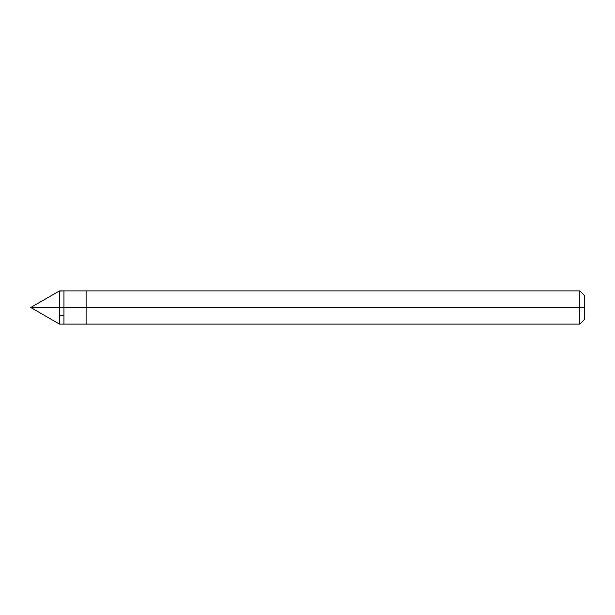<?xml version="1.0" encoding="UTF-8"?>
<svg xmlns="http://www.w3.org/2000/svg" width="615" height="615" viewBox="0 0 615 615"><rect width="100%" height="100%" fill="white"/><g stroke="black" fill="none" stroke-linecap="round" stroke-linejoin="round"><path stroke-width="0.92" d="M59.509 307.5L59.509 324.105L59.509 307.5L59.509 324.105L59.509 307.5L63.96 307.5L63.96 324.105L63.96 290.895L63.96 324.105L63.96 307.5L86.1 307.5L86.1 324.105L86.1 307.5L86.1 324.105L86.1 307.5L579.822 307.5L579.822 324.105L579.822 290.895L579.822 307.5L579.822 290.895L579.822 307.5L584.25 307.5L584.25 319.677L584.25 295.323L584.25 307.5L86.1 307.5L86.1 290.895L86.1 307.5L86.1 290.895L86.1 307.5L63.96 307.5L63.96 290.895L63.96 307.5L59.509 307.5L59.509 290.895L59.509 307.5L59.509 290.895L59.509 307.5L30.75 307.5L59.509 307.5M59.509 291.056L63.852 290.895M59.509 315.718L63.852 315.803M584.25 319.677L579.822 324.105L59.509 324.105L30.75 307.5L59.509 290.895L579.822 290.895L584.25 295.323"/></g></svg>
